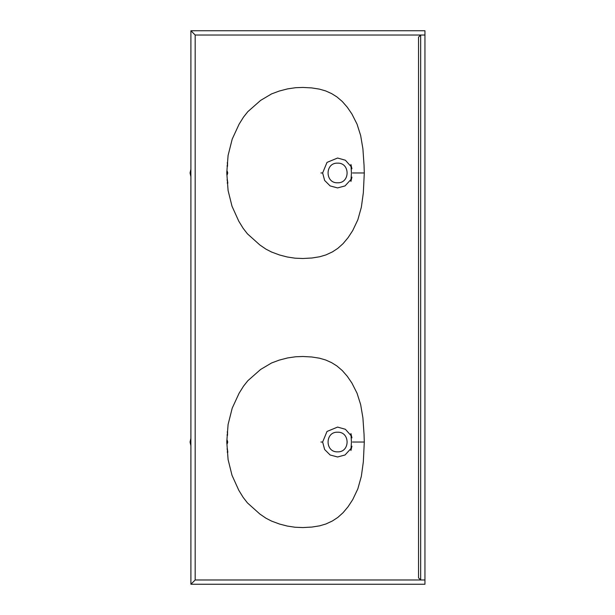 <?xml version="1.0" encoding="UTF-8"?>
<svg xmlns="http://www.w3.org/2000/svg" width="615" height="615" viewBox="0 0 615 615"><rect width="100%" height="100%" fill="white"/><g stroke="black" fill="none" stroke-linecap="round" stroke-linejoin="round"><path stroke-width="0.92" d="M226.996 449.05L227.342 448.65L227.842 452.286L227.181 452.071M226.812 440.494L227.181 440.109L227.742 442.031L227.181 443.953L226.812 443.569M227.181 431.991L227.588 431.569L227.527 435.32L226.996 435.013M352.533 442.031L364.295 442.031L363.342 461.796L361.351 476.287L357.83 488.863L352.718 499.641L348.021 506.798L343.085 512.687L337.827 517.415L332.4 520.974L325.95 523.972L319.685 525.825L312.013 527.055L302.941 527.562L295.077 527.247L287.313 526.063L279.564 524.057L271.576 521.097L265.98 518.222L259.845 514.025L247.438 502.901L243.163 497.397L238.774 490.247L232.001 475.287L228.088 459.566L226.781 442.031M351.142 435.735L345.392 429.285L337.581 427.087L327.011 431.461L322.637 442.031L324.635 449.504L330.109 454.977L337.581 456.983L345.053 454.977L351.142 448.327M322.637 442.031L320.93 442.031M337.581 451.856C324.912 452.394 324.912 431.668 337.581 432.207C350.25 431.668 350.25 452.394 337.581 451.856M354.24 442.031L364.295 442.031L364.042 434.275L362.911 417.908L360.659 404.609L357.031 393.17L351.911 383.06L347.267 376.265L342.248 370.522L336.882 365.948L331.616 362.658L325.673 359.99L319.393 358.176L311.69 356.977L302.941 356.5L295.692 356.762L287.62 357.938L279.256 360.106L271.576 362.965L260.614 369.461L247.83 380.723L243.517 386.159L239.097 393.246L232.209 408.176L228.088 424.496L226.789 441.601M226.996 179.987L227.342 179.588L227.842 183.224L227.181 183.009M226.812 171.431L227.181 171.047L227.742 172.969L227.181 174.891L226.812 174.506M227.181 162.929L227.588 162.506L227.527 166.258L226.996 165.95M352.533 172.969L364.295 172.969L363.342 192.733L361.351 207.224L357.83 219.801L352.718 230.579L348.021 237.736L343.085 243.625L337.827 248.352L332.4 251.912L325.95 254.91L319.685 256.762L312.013 257.993L302.941 258.5L295.077 258.185L287.313 257.001L279.564 254.994L271.576 252.035L265.98 249.16L259.845 244.962L247.438 233.838L243.163 228.334L238.774 221.185L232.001 206.225L228.088 190.504L226.781 172.969M351.142 166.673L345.392 160.223L337.581 158.024L327.011 162.398L322.637 172.969L324.635 180.441L330.109 185.915L337.581 187.921L345.053 185.915L351.142 179.265M322.637 172.969L320.93 172.969M337.581 182.793C324.912 183.332 324.912 162.606 337.581 163.144C350.25 162.606 350.25 183.332 337.581 182.793M354.24 172.969L364.295 172.969L364.042 165.212L362.911 148.845L360.659 135.546L357.031 124.107L351.911 113.998L347.267 107.202L342.248 101.46L336.882 96.886L331.616 93.595L325.673 90.928L319.393 89.114L311.69 87.914L302.941 87.438L295.692 87.699L287.62 88.875L279.256 91.043L271.576 93.903L260.614 100.399L247.83 111.661L243.517 117.096L239.097 124.184L232.209 139.113L228.088 155.434L226.789 172.538M424.95 35.024L420.675 35.024L418.538 37.154L418.538 577.846L420.675 579.976L195.178 579.976L190.904 584.25L424.95 584.25L424.95 30.75L190.904 30.75L190.904 584.25L191.757 583.397M195.178 579.976L195.178 35.024L191.757 31.603M418.538 577.846L420.675 579.976L424.95 579.976M195.178 35.024L420.675 35.024L418.538 37.154M190.904 176.69L190.05 172.969L190.904 169.248M190.904 445.752L190.05 442.031L190.904 438.31M420.675 579.976L420.675 35.024M351.941 437.865L350.919 433.529L351.434 442.031L350.919 450.534L351.941 446.198M351.941 168.802L350.919 164.466L351.434 172.969L350.919 181.471L351.941 177.135"/></g></svg>
